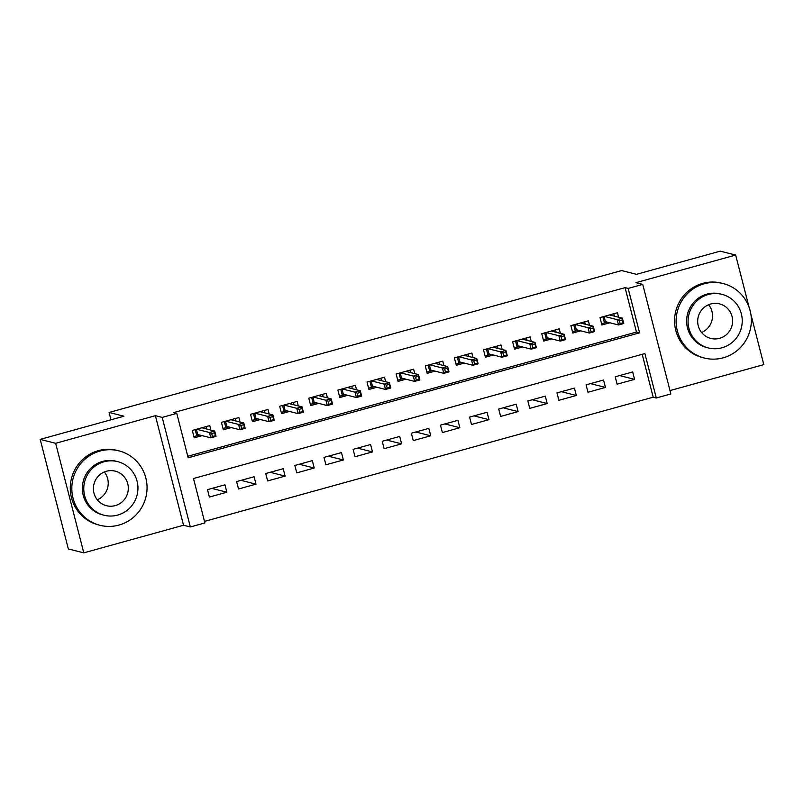 <?xml version="1.0" encoding="UTF-8"?>
<svg xmlns="http://www.w3.org/2000/svg" width="804" height="804" viewBox="0 0 804 804"><rect width="100%" height="100%" fill="white"/><g stroke="black" fill="none" stroke-linecap="round" stroke-linejoin="round"><path stroke-width="1.21" d="M204.889 522.932L190.337 526.962L162.207 417.407L176.769 413.377L188.166 457.788L639.572 332.836L628.165 288.425L642.728 284.395L670.858 393.95L656.295 397.98L644.888 353.559L193.493 478.521L204.889 522.932M183.533 525.243L155.403 415.688L55.657 443.295L40.2 439.386L68.33 548.941L83.787 552.851L183.533 525.243L190.337 526.962M669.993 390.583L763.8 364.614L750.866 314.253M204.497 521.404L653.2 397.196L656.295 397.98M55.657 443.295L83.787 552.851M749.077 307.259L735.67 255.059L635.924 282.666L642.728 284.395M40.2 439.386L123.927 416.211L109.093 412.452L621.643 270.566L636.487 274.325L720.213 251.149L735.67 255.059M210.919 430.1L209.764 425.597L192.287 430.431L194.186 437.838L202.136 435.637M240.044 422.04L238.888 417.537L221.412 422.371L223.311 429.778L231.261 427.577M269.169 413.98L268.013 409.477L250.536 414.311L252.436 421.718L260.385 419.517M298.284 405.909L297.128 401.417L279.661 406.251L281.561 413.648L289.5 411.457M327.409 397.849L326.253 393.347L308.776 398.191L310.686 405.588L318.625 403.387M356.534 389.789L355.378 385.287L337.901 390.131L339.801 397.528L347.75 395.327M385.659 381.729L384.503 377.227L367.026 382.061L368.925 389.468L376.875 387.267M414.774 373.669L413.618 369.167L396.151 374.001L398.05 381.408L405.99 379.207M443.898 365.609L442.743 361.107L425.276 365.941L427.175 373.347L435.115 371.146M473.023 357.549L471.868 353.046L454.391 357.88L456.29 365.277L464.24 363.086M502.148 349.479L500.992 344.976L483.516 349.82L485.415 357.217L493.365 355.016M531.273 341.419L530.117 336.916L512.64 341.76L514.54 349.157L522.489 346.956M560.388 333.358L559.232 328.856L541.765 333.69L543.665 341.097L551.604 338.896M589.513 325.298L588.357 320.796L570.88 325.63L572.79 333.037L580.729 330.836M619.623 375.568L634.587 379.357L617.11 384.191L615.211 376.795L632.688 371.95L634.587 379.357M590.498 383.629L605.462 387.417L587.985 392.251L586.086 384.855L603.563 380.011L605.462 387.417M561.383 391.689L576.337 395.478L558.87 400.312L556.971 392.915L574.438 388.081L576.337 395.478M532.258 399.749L547.222 403.538L529.746 408.382L527.846 400.975L545.313 396.141L547.222 403.538M503.133 407.819L518.098 411.598L500.621 416.442L498.721 409.035L516.198 404.201L518.098 411.598M474.008 415.879L488.973 419.668L471.496 424.502L469.596 417.095L487.073 412.261L488.973 419.668M444.883 423.939L459.848 427.728L442.381 432.562L440.471 425.155L457.948 420.321L459.848 427.728M415.768 431.999L430.723 435.788L413.256 440.622L411.357 433.225L428.823 428.381L430.723 435.788M386.644 440.059L401.608 443.848L384.131 448.682L382.232 441.285L399.709 436.441L401.608 443.848M357.519 448.119L372.483 451.908L355.006 456.742L353.107 449.346L370.584 444.511L372.483 451.908M328.394 456.19L343.358 459.968L325.891 464.812L323.982 457.406L341.459 452.572L343.358 459.968M299.279 464.25L314.233 468.028L296.766 472.873L294.867 465.466L312.334 460.632L314.233 468.028M270.154 472.31L285.118 476.099L267.642 480.933L265.742 473.526L283.219 468.692L285.118 476.099M241.029 480.37L255.994 484.159L238.517 488.993L236.617 481.596L254.094 476.752L255.994 484.159M653.2 397.196L642.195 354.313M224.969 484.812L207.492 489.656L209.392 497.053L226.869 492.219L224.969 484.812M187.774 456.26L636.477 332.052L625.07 287.641L173.674 412.593L176.769 413.377M618.638 317.238L617.482 312.736L600.005 317.57L601.905 324.977L609.854 322.776M109.093 412.452L110.972 419.799M155.403 415.688L162.207 417.407M625.07 287.641L628.165 288.425M636.477 332.052L639.572 332.836M211.904 488.43L226.869 492.219M614.437 316.173L613.814 313.751M601.583 323.721L604.467 322.917L602.889 316.776M604.095 316.434L605.442 321.66L604.467 322.917L607.321 322.133M619.422 320.706L620.185 323.66L623.09 322.856L622.336 319.891L619.422 320.706L617.15 319.64L622.386 318.183L623.753 323.52L618.517 324.967L617.15 319.64L604.296 316.384M620.185 323.66L618.517 324.967L605.442 321.66M622.336 319.891L622.386 318.183L609.532 314.937M623.09 322.856L623.753 323.52M723.238 357.8A38.411 37.577 104.2 0 0 751.358 320.344A38.411 37.577 104.2 0 0 723.158 283.551A38.411 37.577 104.2 0 0 704.224 283.772A38.411 37.577 104.2 0 0 676.104 321.228A38.411 37.577 104.2 0 0 704.304 358.021A38.411 37.577 104.2 0 0 723.238 357.8M723.158 283.551L721.61 283.159A38.411 37.577 104.2 0 0 702.686 283.38A38.411 37.577 104.2 0 0 674.566 320.836A38.411 37.577 104.2 0 0 702.766 357.629L704.304 358.021M708.364 347.951L706.947 347.599A27.658 27.055 -75.8 0 1 686.646 321.108A27.658 27.055 -75.8 0 1 706.887 294.133A27.658 27.055 -75.8 0 1 720.515 293.973L721.942 294.334A27.658 27.055 104.2 0 0 708.314 294.495A27.658 27.055 104.2 0 0 688.063 321.469A27.658 27.055 104.2 0 0 708.364 347.951A27.658 27.055 104.2 0 0 721.992 347.79A27.658 27.055 104.2 0 0 742.243 320.826A27.658 27.055 104.2 0 0 721.942 294.334M710.746 303.972A17.819 17.437 104.2 0 0 710.776 338.424A17.819 17.437 104.2 0 0 732.615 320.937A17.819 17.437 104.2 0 0 710.746 303.972M708.625 304.706A17.819 17.437 -75.8 0 1 701.59 332.494M118.942 525.072A38.411 37.577 104.2 0 0 147.062 487.616A38.411 37.577 104.2 0 0 118.861 450.833A38.411 37.577 104.2 0 0 99.937 451.054A38.411 37.577 104.2 0 0 71.817 488.51A38.411 37.577 104.2 0 0 100.018 525.303A38.411 37.577 104.2 0 0 118.942 525.072M118.861 450.833L117.314 450.441A38.411 37.577 104.2 0 0 98.389 450.662A38.411 37.577 104.2 0 0 70.27 488.118A38.411 37.577 104.2 0 0 98.47 524.911L100.018 525.303M104.078 515.233L102.651 514.872A27.658 27.055 -75.8 0 1 82.35 488.38A27.658 27.055 -75.8 0 1 102.59 461.416A27.658 27.055 -75.8 0 1 116.218 461.255L117.645 461.617A27.658 27.055 104.2 0 0 104.017 461.777A27.658 27.055 104.2 0 0 83.767 488.742A27.658 27.055 104.2 0 0 104.078 515.233A27.658 27.055 104.2 0 0 117.696 515.073A27.658 27.055 104.2 0 0 137.946 488.108A27.658 27.055 104.2 0 0 117.645 461.617M106.45 471.255A17.819 17.437 104.2 0 0 106.49 505.706A17.819 17.437 104.2 0 0 128.318 488.219A17.819 17.437 104.2 0 0 106.45 471.255M104.329 471.988A17.819 17.437 -75.8 0 1 97.294 499.776M585.312 324.233L584.689 321.811M572.468 331.781L575.342 330.987L573.765 324.836M574.981 324.504L576.317 329.72L575.342 330.987L578.197 330.193M590.297 328.766L591.061 331.72L593.975 330.916L593.211 327.962L590.297 328.766L588.025 327.7L593.272 326.243L594.638 331.58L589.392 333.027L588.025 327.7L575.172 324.444M591.061 331.72L589.392 333.027L576.317 329.72M593.211 327.962L593.272 326.243L580.418 322.997M593.975 330.916L594.638 331.58M556.187 332.293L555.564 329.871M543.343 339.841L546.228 339.047L544.65 332.896M545.856 332.565L547.192 337.78L546.228 339.047L549.072 338.253M561.172 336.826L561.936 339.791L564.85 338.976L564.086 336.022L561.172 336.826L558.901 335.76L564.147 334.313L565.514 339.64L560.267 341.087L558.901 335.76L546.047 332.504M561.936 339.791L560.267 341.087L547.192 337.78M564.086 336.022L564.147 334.313L551.293 331.057M564.85 338.976L565.514 339.64M527.062 340.353L526.439 337.931M514.218 347.901L517.103 347.107L515.525 340.956M516.731 340.625L518.067 345.841L517.103 347.107L519.947 346.313M532.057 344.886L532.811 347.851L535.725 347.047L534.961 344.082L532.057 344.886L529.776 343.821L535.022 342.373L536.389 347.7L531.153 349.147L529.776 343.821L516.922 340.564M532.811 347.851L531.153 349.147L518.067 345.841M534.961 344.082L535.022 342.373L522.168 339.117M535.725 347.047L536.389 347.7M497.947 348.423L497.324 345.991M485.093 355.961L487.978 355.167L486.4 349.016M487.606 348.685L488.953 353.901L487.978 355.167L490.822 354.383M502.932 352.946L503.686 355.911L506.6 355.107L505.847 352.142L502.932 352.946L500.661 351.881L505.897 350.433L507.264 355.76L502.028 357.217L500.661 351.881L487.807 348.634M503.686 355.911L502.028 357.217L488.953 353.901M505.847 352.142L505.897 350.433L493.043 347.177M506.6 355.107L507.264 355.76M468.822 356.484L468.199 354.061M455.968 364.031L458.853 363.227L457.275 357.076M458.481 356.745L459.828 361.961L458.853 363.227L461.707 362.443M473.807 361.006L474.571 363.971L477.475 363.167L476.722 360.202L473.807 361.006L471.536 359.941L476.772 358.494L478.149 363.82L472.903 365.277L471.536 359.941L458.682 356.695M474.571 363.971L472.903 365.277L459.828 361.961M476.722 360.202L476.772 358.494L463.928 355.237M477.475 363.167L478.149 363.82M439.698 364.544L439.074 362.122M426.854 372.091L429.738 371.287L428.15 365.147M429.366 364.805L430.703 370.031L429.738 371.287L432.582 370.503M444.682 369.076L445.446 372.031L448.361 371.227L447.597 368.262L444.682 369.076L442.411 368.011L447.657 366.554L449.024 371.89L443.778 373.337L442.411 368.011L429.557 364.755M445.446 372.031L443.778 373.337L430.703 370.031M447.597 368.262L447.657 366.554L434.803 363.307M448.361 371.227L449.024 371.89M410.573 372.604L409.95 370.182M397.729 380.151L400.613 379.357L399.035 373.207M400.241 372.865L401.578 378.091L400.613 379.357L403.457 378.563M415.557 377.136L416.321 380.091L419.236 379.287L418.472 376.332L415.557 377.136L413.286 376.071L418.532 374.614L419.899 379.95L414.653 381.397L413.286 376.071L400.432 372.815M416.321 380.091L414.653 381.397L401.578 378.091M418.472 376.332L418.532 374.614L405.678 371.368M419.236 379.287L419.899 379.95M381.458 380.664L380.835 378.242M368.604 388.211L371.488 387.417L369.91 381.267M371.116 380.935L372.453 386.151L371.488 387.417L374.332 386.623M386.443 385.196L387.196 388.161L390.111 387.347L389.347 384.392L386.443 385.196L384.171 384.131L389.407 382.684L390.774 388.01L385.538 389.458L384.171 384.131L371.317 380.875M387.196 388.161L385.538 389.458L372.453 386.151M389.347 384.392L389.407 382.684L376.553 379.428M390.111 387.347L390.774 388.01M352.333 388.724L351.71 386.302M339.479 396.271L342.363 395.478L340.785 389.327M341.991 388.995L343.338 394.211L342.363 395.478L345.217 394.684M357.318 393.256L358.081 396.221L360.986 395.407L360.232 392.452L357.318 393.256L355.046 392.191L360.282 390.744L361.659 396.07L356.413 397.518L355.046 392.191L342.192 388.935M358.081 396.221L356.413 397.518L343.338 394.211M360.232 392.452L360.282 390.744L347.428 387.488M360.986 395.407L361.659 396.07M323.208 396.794L322.585 394.362M310.364 404.332L313.238 403.538L311.661 397.387M312.877 397.055L314.213 402.271L313.238 403.538L316.093 402.754M328.193 401.317L328.957 404.281L331.871 403.477L331.107 400.513L328.193 401.317L325.921 400.251L331.168 398.804L332.534 404.131L327.288 405.588L325.921 400.251L313.068 397.005M328.957 404.281L327.288 405.588L314.213 402.271M331.107 400.513L331.168 398.804L318.314 395.548M331.871 403.477L332.534 404.131M294.083 404.854L293.46 402.432M281.239 412.402L284.124 411.598L282.546 405.447M283.752 405.115L285.088 410.331L284.124 411.598L286.968 410.814M299.068 409.377L299.832 412.341L302.746 411.537L301.982 408.573L299.068 409.377L296.797 408.311L302.043 406.864L303.409 412.191L298.163 413.648L296.797 408.311L283.943 405.065M299.832 412.341L298.163 413.648L285.088 410.331M301.982 408.573L302.043 406.864L289.189 403.608M302.746 411.537L303.409 412.191M264.958 412.914L264.345 410.492M252.114 420.462L254.999 419.658L253.421 413.517M254.627 413.176L255.963 418.402L254.999 419.658L257.843 418.874M269.953 417.447L270.707 420.402L273.621 419.598L272.857 416.633L269.953 417.447L267.672 416.382L272.918 414.924L274.285 420.251L269.049 421.708L267.672 416.382L254.828 413.125M270.707 420.402L269.049 421.708L255.963 418.402M272.857 416.633L272.918 414.924L260.064 411.668M273.621 419.598L274.285 420.251M235.843 420.974L235.22 418.552M222.989 428.522L225.874 427.718L224.296 421.577M225.502 421.236L226.849 426.462L225.874 427.718L228.728 426.934M240.828 425.507L241.582 428.462L244.496 427.658L243.743 424.693L240.828 425.507L238.557 424.442L243.793 422.984L245.16 428.321L239.924 429.768L238.557 424.442L225.703 421.185M241.582 428.462L239.924 429.768L226.849 426.462M243.743 424.693L243.793 422.984L230.939 419.738M244.496 427.658L245.16 428.321M206.718 429.034L206.095 426.612M193.864 436.582L196.749 435.788L195.171 429.637M196.387 429.306L197.724 434.522L196.749 435.788L199.603 434.994M211.703 433.567L212.467 436.522L215.371 435.718L214.618 432.763L211.703 433.567L209.432 432.502L214.668 431.044L216.045 436.381L210.799 437.828L209.432 432.502L196.578 429.246M212.467 436.522L210.799 437.828L197.724 434.522M214.618 432.763L214.668 431.044L201.824 427.798M215.371 435.718L216.045 436.381"/></g></svg>
